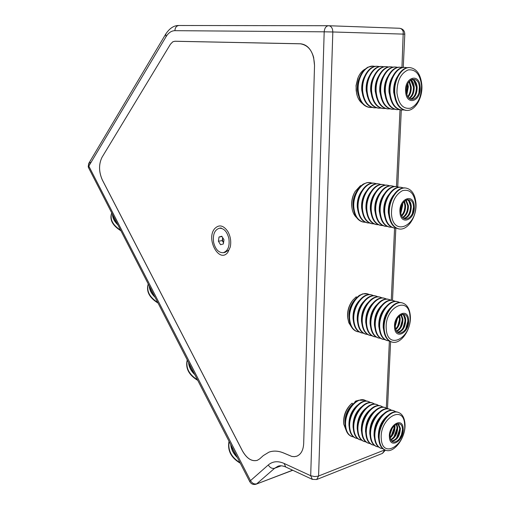 <?xml version="1.0" encoding="UTF-8"?>
<svg xmlns="http://www.w3.org/2000/svg" width="510" height="510" viewBox="0 0 510 510"><rect width="100%" height="100%" fill="white"/><g stroke="black" fill="none" stroke-linecap="round" stroke-linejoin="round"><path stroke-width="0.76" d="M403.257 67.441L404.793 34.151L332.826 31.977L332.565 29.586C331.857 27.215 330.582 25.927 328.752 25.729L328.491 25.723C325.979 26.093 324.545 28.126 324.188 31.818L174.892 30.67C171.424 30.753 168.472 32.774 166.037 36.733L88.816 166.113L88.714 163.468L90.856 162.314M313.618 57.286L314.523 65.503L303.679 443.56C303.316 450.126 301.047 454.321 296.871 456.144L294.423 456.66L291.822 456.424L284.312 453.262C278.772 450.827 273.66 450.451 268.974 452.14L263.338 455.57L259.641 458.892L257.276 460.339C251.755 461.709 246.808 458.535 242.422 450.808L102.325 179.896C98.774 171.749 98.672 164.207 102.025 157.29L170.436 44.217L172.801 41.788L174.879 41.24L300.377 43.777C306.676 44.364 311.087 48.864 313.618 57.286M401.95 67.409L403.251 31.869C402.562 29.657 401.306 28.458 399.483 28.267L328.491 25.723L178.895 25.5C176.466 25.812 175.134 27.54 174.892 30.67M88.593 167.809L249.779 481.682L250.499 480.63L88.816 166.113L88.593 167.809L88.211 166.764L88.708 163.48M281.278 465.796L274.648 468.256L256.747 483.811C254.267 484.417 252.182 483.353 250.499 480.63L268.273 464.973C272.652 461.263 277.918 460.747 284.064 463.424L310.698 475.728L312.369 479.387L316.704 479.508L318.584 476.015L332.826 31.977L324.188 31.818L310.698 475.728L314.651 476.569L318.119 476.181L384.374 450.062L384.393 449.699M384.789 449.871L382.449 453.396L385.42 450.126M353.672 437L351.804 436.515C348.356 434.985 346.322 431.549 345.691 426.213C343.938 412.921 356.388 396.353 364.93 400.235L366.652 401.128M351.804 436.515L351.301 436.311C347.852 434.775 345.812 431.345 345.181 426.009C344.849 416.364 348.03 408.504 354.731 402.415L358.415 400.267L364.93 400.235M357.752 438.645L355.362 437.956C351.919 436.426 349.885 432.984 349.261 427.629C347.52 414.298 359.983 397.66 368.513 401.542L370.764 402.632M355.872 438.166C352.429 436.63 350.395 433.188 349.771 427.833C348.037 414.496 360.5 397.851 369.03 401.727M361.87 440.308L359.461 439.614C356.018 438.084 353.991 434.635 353.373 429.261C351.645 415.886 364.121 399.171 372.644 403.047L374.907 404.149M359.977 439.824C356.535 438.294 354.507 434.839 353.889 429.465C352.168 416.083 364.644 399.356 373.161 403.238M366.027 441.985L363.592 441.29C360.156 439.754 358.128 436.299 357.516 430.905C355.808 417.486 368.296 400.688 376.807 404.564L379.089 405.679M364.108 441.501C360.672 439.964 358.651 436.503 358.039 431.116C356.331 417.69 368.819 400.873 377.33 404.755M370.209 443.668L367.755 442.973C364.318 441.443 362.304 437.975 361.692 432.569C360.003 419.099 372.498 402.218 381.002 406.094L383.303 407.222M368.277 443.184C364.841 441.654 362.827 438.186 362.221 432.773C360.525 419.303 373.027 402.409 381.531 406.285M374.429 445.37L371.956 444.675C368.52 443.145 366.505 439.665 365.906 434.239C364.229 420.724 376.737 403.754 385.235 407.637L387.549 408.778M372.478 444.886C369.049 443.356 367.034 439.881 366.435 434.45C364.758 420.928 377.272 403.952 385.764 407.828M378.681 447.085L376.189 446.39C372.759 444.86 370.751 441.373 370.158 435.929C368.494 422.363 381.015 405.31 389.5 409.192L391.833 410.346M376.718 446.601C373.288 445.071 371.28 441.583 370.687 436.139C369.03 422.573 381.55 405.507 390.035 409.383M382.972 448.813L380.454 448.118C377.03 446.588 375.022 443.088 374.436 437.625C372.791 424.02 385.324 406.878 393.796 410.76L396.149 411.927M380.989 448.335C377.566 446.805 375.564 443.305 374.978 437.841C373.333 424.224 385.866 407.076 394.338 410.952M385.292 450.075L384.757 449.858C381.333 448.328 379.338 444.822 378.758 439.339C377.126 425.684 389.672 408.459 398.131 412.335L398.68 412.539C402.301 414.043 404.385 417.658 404.927 423.364C406.425 436.949 393.937 454.206 385.292 450.075C381.875 448.551 379.88 445.045 379.3 439.556C377.668 425.895 390.214 408.657 398.68 412.539M403.193 428.578C404.494 440.315 390.144 449.654 389.417 437.338C388.123 425.314 402.658 416.287 403.193 428.578M404.596 424.39C406.808 444.006 382.659 459.905 381.308 439.123C379.096 418.678 403.78 403.684 404.596 424.39M390.188 436.853C389.028 426.162 401.963 418.111 402.447 429.057C403.601 439.518 390.819 447.818 390.188 436.853M356.158 401.663L355.833 400.987L358.32 400.465M343.702 423.408L343.683 423.128C343.351 416.032 345.563 409.932 350.332 404.825L350.555 404.608M346.59 431.486L343.759 424.142C343.396 416.377 345.825 409.708 351.033 404.124L352.149 403.136L352.69 404.251C346.768 409.989 344.244 417.008 345.123 425.314M355.833 400.987L354.883 401.899L354.941 402.498M394.319 427.335L391.297 435.801M397.022 428.247L393.924 436.942M399.732 429.165L396.557 438.084M402.479 429.758L401.434 434.883L399.018 439.492M359.276 331.991L357.408 331.666C353.054 330.142 350.478 326.088 349.694 319.515C348.081 306.37 359.053 291.031 367.755 293.919L369.565 294.627M357.408 331.666L356.885 331.506C352.531 329.983 349.962 325.935 349.171 319.362C348.84 309.2 352.091 301.314 358.912 295.704L362.667 293.881L367.512 293.862M363.471 333.24L361.061 332.762C356.707 331.239 354.138 327.178 353.36 320.58C351.76 307.39 362.737 291.994 371.433 294.876L371.726 294.958M361.584 332.922C357.229 331.392 354.667 327.331 353.883 320.733C352.289 307.536 363.267 292.128 371.962 295.016L373.785 295.73M367.697 334.509L365.262 334.024C360.914 332.501 358.351 328.427 357.58 321.804C355.993 308.569 366.99 293.097 375.679 295.985L375.966 296.061M365.791 334.184C361.443 332.66 358.881 328.58 358.109 321.963C356.528 308.716 367.519 293.237 376.208 296.125L378.05 296.845M371.962 335.778L369.508 335.3C365.16 333.769 362.604 329.689 361.839 323.04C360.264 309.755 371.274 294.213 379.956 297.101L380.25 297.177M370.037 335.459C365.695 333.935 363.139 329.849 362.368 323.2C360.8 309.901 371.809 294.353 380.492 297.241L382.347 297.974M376.259 337.065L373.779 336.581C369.438 335.057 366.888 330.958 366.129 324.29C364.573 310.953 375.596 295.335 384.266 298.222L384.559 298.305M374.321 336.74C369.979 335.217 367.429 331.117 366.664 324.449C365.115 311.106 376.138 295.475 384.808 298.363L386.676 299.109M380.587 338.359L378.095 337.875C373.753 336.351 371.21 332.239 370.458 325.546C368.915 312.158 379.95 296.469 388.614 299.357L388.913 299.44M378.637 338.041C374.295 336.511 371.752 332.405 371 325.705C369.463 312.311 380.498 296.61 389.162 299.498L391.042 300.25M384.961 339.666L382.443 339.182C378.108 337.658 375.564 333.534 374.825 326.814C373.294 313.376 384.342 297.61 393 300.498L393.299 300.581M382.984 339.348C378.656 337.818 376.112 333.699 375.373 326.974C373.849 313.529 384.891 297.757 393.548 300.645L395.448 301.404M389.366 340.98L386.822 340.495C382.494 338.971 379.963 334.84 379.223 328.096C377.712 314.606 388.773 298.764 397.417 301.652L397.723 301.735M387.377 340.661C383.048 339.137 380.511 335 379.778 328.255C378.267 314.759 389.328 298.911 397.972 301.799L399.885 302.57M391.801 341.993C387.472 340.47 384.948 336.319 384.221 329.549C382.729 316.002 393.803 300.071 402.435 302.959C407.012 304.451 409.632 308.703 410.308 315.715C411.672 329.231 400.618 345.155 391.801 341.993L391.246 341.827C386.918 340.304 384.393 336.154 383.66 329.383C382.168 315.843 393.242 299.925 401.88 302.812L402.18 302.902M408.593 320.006C409.893 332.526 395.288 340.553 394.568 327.49C393.267 314.657 408.064 307.001 408.593 320.006M409.983 316.563C412.207 337.486 387.632 351.192 386.274 329.141C384.055 307.332 409.186 294.665 409.983 316.563M395.346 327.076C394.192 315.664 407.356 308.83 407.834 320.414C408.994 331.576 395.983 338.697 395.346 327.076M360.111 295.175L360.755 294.818M347.68 317.666L347.61 317.061C347.233 311.004 348.821 305.579 352.365 300.785L352.41 300.721M351.345 326.782L348.795 322.715L347.699 317.883C347.291 311.259 349.018 305.324 352.894 300.078L356.26 296.794L356.656 297.604M360.015 294.978L359.486 295.564M396.595 320.012L395.428 324.284M399.464 319.77L397.762 325.992M402.243 320.356L400.446 326.929M405.042 320.962L403.149 327.873M407.866 321.128L405.66 329.199M365.389 222.258L363.515 222.111C358.096 220.722 354.883 215.972 353.876 207.876C352.423 194.998 361.832 180.865 370.458 182.65L372.364 183.16M363.515 222.111L362.98 222.009C357.561 220.62 354.348 215.877 353.341 207.78C353.016 197.058 356.331 189.153 363.286 184.078L367.111 182.612L370.234 182.618M369.699 223.08L367.264 222.838C361.851 221.442 358.645 216.68 357.644 208.558C356.203 195.63 365.619 181.439 374.244 183.23L374.563 183.281M367.806 222.94C362.387 221.544 359.18 216.782 358.186 208.654C356.745 195.725 366.167 181.522 374.786 183.313L376.711 183.829M374.04 223.909L371.586 223.667C366.174 222.271 362.973 217.496 361.979 209.336C360.551 196.363 369.986 182.102 378.605 183.893L378.924 183.951M372.128 223.769C366.715 222.373 363.515 217.598 362.527 209.438C361.099 196.452 370.534 182.185 379.153 183.976L381.091 184.505M378.42 224.744L375.94 224.502C370.534 223.106 367.34 218.312 366.358 210.126C364.943 197.096 374.391 182.771 383.004 184.569L383.322 184.62M376.488 224.61C371.082 223.208 367.889 218.414 366.907 210.222C365.492 197.191 374.939 182.86 383.558 184.652L385.509 185.181M382.838 225.586L380.339 225.344C374.933 223.947 371.739 219.141 370.77 210.917C369.367 197.835 378.828 183.453 387.441 185.245L387.759 185.296M380.887 225.452C375.481 224.056 372.294 219.243 371.325 211.019C369.928 197.931 379.389 183.536 387.995 185.328L389.959 185.869M387.288 226.44L384.769 226.198C379.363 224.802 376.182 219.976 375.22 211.72C373.836 198.588 383.31 184.129 391.909 185.927L392.235 185.984M385.324 226.306C379.925 224.904 376.743 220.078 375.781 211.822C374.397 198.683 383.871 184.218 392.47 186.016L394.453 186.558M391.782 227.294L389.238 227.058C383.839 225.656 380.664 220.817 379.708 212.53C378.337 199.34 387.823 184.818 396.417 186.615L396.748 186.673M389.799 227.167C384.4 225.764 381.225 220.919 380.275 212.632C378.904 199.435 388.39 184.907 396.984 186.705L398.986 187.259M396.308 228.161L393.745 227.919C388.352 226.523 385.184 221.665 384.24 213.339C382.882 200.105 392.381 185.512 400.968 187.31L401.3 187.368M394.306 228.027C388.913 226.631 385.751 221.767 384.808 213.448C383.45 200.201 392.949 185.602 401.542 187.399L403.55 187.96M398.858 228.907C393.471 227.505 390.309 222.628 389.379 214.27C388.04 200.965 397.551 186.303 406.132 188.101C411.812 189.44 415.083 194.425 415.95 203.05C417.154 216.348 407.617 230.985 398.858 228.907L398.291 228.792C392.898 227.396 389.736 222.519 388.805 214.162C387.466 200.87 396.978 186.214 405.558 188.011L405.89 188.069M414.247 206.32C415.548 219.683 400.681 226.249 399.967 212.383C398.661 198.683 413.731 192.538 414.247 206.32M415.625 203.688C417.856 226.019 392.834 237.316 391.482 213.9C391.47 202.578 395.11 194.839 402.409 190.683C409.779 188.917 414.184 193.258 415.625 203.688M400.758 212.045C399.598 199.863 413.004 194.374 413.47 206.646C414.636 218.56 401.389 224.387 400.758 212.045M351.951 207.876L351.721 206.11C351.364 201.125 352.365 196.497 354.731 192.225M356.592 217.579C354.348 215.59 352.85 212.676 352.11 208.845L351.823 206.722C351.428 201.233 352.537 196.146 355.151 191.46L360.564 185.576L360.774 186.003M401.944 207.436L401.593 209.368M404.832 207.398L404.296 210.369M407.707 207.5L407.031 211.236M410.588 207.666L409.798 212.039M413.502 207.2L412.367 213.448M371.975 107.438L370.088 107.495C363.502 106.399 359.556 100.884 358.262 90.952C356.968 78.444 364.835 65.446 373.122 66.121L375.124 66.421M370.088 107.495L369.54 107.451C362.948 106.354 359.008 100.84 357.708 90.914C357.395 79.585 360.78 71.674 367.869 67.186L372.912 66.115M376.406 107.788L373.945 107.808C367.359 106.705 363.42 101.171 362.132 91.201C360.85 78.648 368.73 65.605 377.017 66.281L377.362 66.3M374.499 107.852C367.908 106.749 363.974 101.209 362.686 91.239C361.405 78.68 369.285 65.624 377.578 66.3L379.593 66.606M380.868 108.139L378.388 108.165C371.803 107.062 367.869 101.503 366.594 91.494C365.326 78.884 373.218 65.784 381.499 66.459L381.85 66.478M378.943 108.209C372.357 107.106 368.43 101.547 367.155 91.532C365.887 78.916 373.779 65.803 382.067 66.485L384.1 66.791M385.369 108.496L382.87 108.522C376.284 107.419 372.357 101.841 371.095 91.787C369.839 79.126 377.744 65.962 386.025 66.644L386.376 66.663M383.431 108.566C376.845 107.463 372.925 101.879 371.662 91.825C370.407 79.158 378.312 65.988 386.593 66.663L388.645 66.976M389.908 108.859L387.383 108.885C380.804 107.782 376.89 102.178 375.634 92.08C374.397 79.369 382.309 66.147 390.59 66.829L390.94 66.842M387.951 108.93C381.372 107.827 377.457 102.217 376.208 92.119C374.965 79.401 382.882 66.166 391.164 66.848L393.229 67.167M394.491 109.216L391.941 109.255C385.369 108.145 381.454 102.516 380.218 92.38C378.987 79.611 386.918 66.326 395.193 67.014L395.55 67.033M392.515 109.299C385.936 108.19 382.028 102.561 380.791 92.418C379.567 79.643 387.498 66.351 395.773 67.033L397.857 67.358M399.107 109.586L396.538 109.624C389.965 108.509 386.064 102.861 384.833 92.68C383.622 79.853 391.565 66.517 399.834 67.199L400.197 67.218M397.118 109.669C390.545 108.553 386.644 102.905 385.413 92.718C384.208 79.885 392.145 66.536 400.42 67.224L402.524 67.556M403.767 109.956L401.172 109.994C394.606 108.879 390.717 103.211 389.493 92.986C388.301 80.102 396.251 66.702 404.519 67.39L404.653 67.39M401.759 110.039C395.193 108.93 391.297 103.256 390.08 93.024C388.888 80.134 396.844 66.727 405.106 67.409L407.229 67.747M406.438 110.415C399.878 109.299 395.996 103.606 394.791 93.33C393.612 80.382 401.574 66.912 409.836 67.6C416.727 68.633 420.737 74.434 421.853 84.991C422.911 97.971 414.872 111.384 406.438 110.415L405.852 110.37C399.292 109.255 395.403 103.562 394.198 93.292C393.019 80.357 400.981 66.886 409.243 67.575L409.377 67.581M420.17 87.133C421.477 101.413 406.336 106.38 405.622 91.641C404.315 76.997 419.673 72.522 420.17 87.133M421.534 85.412C421.509 96.989 417.881 104.569 410.658 108.152C403.174 109.401 398.603 104.352 396.946 92.998C396.946 81.045 400.669 73.357 408.102 69.934C415.605 69.048 420.081 74.211 421.534 85.412M406.432 91.392C405.272 78.374 418.927 74.358 419.386 87.382C420.546 100.107 407.056 104.505 406.432 91.392M356.611 93.547L356.025 85.725L357.733 78.451M362.412 103.536C359.824 101.63 357.975 98.653 356.866 94.599L356.139 90.315L356.139 85.642L358.071 77.59C359.779 73.593 362.087 70.788 364.994 69.175M416.415 88.848L416.287 90.308M419.373 87.274L418.959 92.221M231.1 445.306C231.776 449.457 233.695 453.199 236.863 456.526M230.698 444.516C231.208 449.45 233.452 453.817 237.424 457.617M229.149 441.507C227.734 450.241 231.362 457.311 240.038 462.71M229.028 441.265C227.275 450.413 231.036 457.744 240.318 463.246M188.891 363.114C189.433 366.907 191.218 370.387 194.259 373.569M188.547 362.438C188.904 366.932 190.995 371.006 194.814 374.646M187.323 360.066C185.659 367.908 189.038 374.493 197.472 379.822M187.24 359.901C185.232 368.105 188.738 374.933 197.759 380.383M149.513 286.435C149.94 289.909 151.61 293.167 154.53 296.202M149.22 285.868C149.449 289.967 151.4 293.766 155.078 297.266M148.289 284.044C146.408 291.102 149.564 297.253 157.768 302.506M148.238 283.949C146.007 291.318 149.283 297.7 158.068 303.087M112.697 214.742C113.016 217.929 114.584 220.977 117.389 223.877M112.449 214.264C112.557 218.012 114.38 221.569 117.931 224.929M111.766 212.931C109.701 219.281 112.659 225.044 120.641 230.214M111.747 212.893C109.325 219.51 112.391 225.484 120.953 230.813M214.608 228.735C205.734 239.12 219.23 263.695 227.798 252.399L230.259 247.044C231.342 241.568 230.533 236.379 227.836 231.489C223.361 225.165 218.956 224.247 214.608 228.735M303.679 443.585L314.523 65.535C313.95 52.562 309.238 45.32 300.377 43.809L174.86 41.265L172.782 41.814L170.416 44.249L102 157.329C98.647 164.252 98.749 171.787 102.3 179.934L242.39 450.84C246.77 458.56 251.723 461.741 257.238 460.371L259.609 458.923L263.319 455.589L268.948 452.16C273.64 450.47 278.753 450.846 284.293 453.282L291.822 456.45L294.423 456.692L296.871 456.176C301.047 454.346 303.316 450.151 303.679 443.585M300.938 43.809L174.86 41.265M228.525 250.219L224.993 252.399L223.221 252.692C227.989 251.041 229.87 246.279 228.862 238.419C227.071 231.578 223.922 228.174 219.402 228.219C214.544 229.844 212.632 234.606 213.652 242.499C215.437 249.39 218.624 252.788 223.221 252.692M222.717 237.692L222.577 240.535L223.539 242.734M223.539 242.773L222.207 240.637L222.653 237.59M219.019 237.003L221.812 236.238L223.992 239.725L223.361 243.965L220.562 244.704L218.401 241.224L219.019 237.003L222.003 236.551M222.207 240.637L218.401 241.224M404.793 34.151C404.628 30.702 402.855 28.738 399.483 28.267L328.829 25.736M249.779 481.682C251.302 484.143 253.432 484.972 256.16 484.168L292.612 470.201M386.306 408.051L389.385 340.992M391.259 300.256L394.574 228.078M396.474 186.628L400.006 109.828M166.037 36.733L165.737 34.055C169.651 28.203 174.037 25.347 178.895 25.5L328.414 25.729M312.369 479.387L285.759 467.013C282.514 465.636 279.888 465.4 277.886 466.293L274.648 468.256C272.142 468.843 270.019 467.753 268.273 464.973M285.759 467.013L284.064 463.424M349.216 427.087L348.987 425.499C348.712 417.365 351.39 410.722 357.032 405.558M353.341 428.872L353.079 427.119C352.824 418.869 355.553 412.156 361.265 406.993M357.497 430.669L357.204 428.744C356.962 420.38 359.741 413.61 365.536 408.44M361.686 432.474L361.367 430.389C361.144 421.91 363.968 415.076 369.833 409.9M370.171 436.126L369.788 433.717C369.603 425.002 372.517 418.047 378.541 412.864M374.467 437.969L374.053 435.4C373.881 426.564 376.845 419.551 382.94 414.362M378.803 439.824L378.35 437.102C378.197 428.145 381.212 421.069 387.377 415.88M398.31 423.683L400.388 428.323C399.961 435.891 397.175 440.213 392.037 441.29M396.742 423.988L397.672 427.297C397.564 433.443 395.352 437.676 391.036 439.99M394.817 425.155L394.969 426.271C395.065 430.975 393.51 434.82 390.309 437.803M392.101 428.566L390.386 433.366M365.562 432.046C365.351 423.447 368.226 416.555 374.168 411.372M399.719 428.17C399.566 434.297 397.341 438.504 393.057 440.793M398.775 424.753L399.706 428.068M397.003 427.144C396.914 432.907 394.855 437.038 390.819 439.543M396.295 424.186L396.997 427.036M394.306 426.124C394.396 430.395 393.031 434.036 390.201 437.038C393.044 434.01 394.408 430.363 394.287 426.067L394.3 426.016M353.424 321.198L353.06 318.852C352.697 311.833 354.692 305.815 359.046 300.798M357.663 322.613L357.261 320.07C356.911 312.93 358.957 306.835 363.4 301.792M361.947 324.041L361.501 321.294C361.156 314.032 363.254 307.868 367.786 302.806M366.263 325.469L365.772 322.524C365.447 315.142 367.589 308.907 372.211 303.826M370.611 326.91L370.081 323.773C369.763 316.264 371.962 309.959 376.673 304.852M375.003 328.357L374.429 325.029C374.123 317.398 376.367 311.023 381.168 305.898M379.427 329.811L378.809 326.292C378.516 318.54 380.817 312.094 385.7 306.956M383.89 331.27L383.227 327.567C382.953 319.693 385.299 313.178 390.265 308.027M402.906 314.211C404.532 315.225 405.469 317.112 405.718 319.872C405.418 327.19 402.811 331.417 397.889 332.552M401.389 314.581L402.925 319.101C402.887 325.087 400.834 329.199 396.774 331.443M399.617 315.715L400.146 318.336C400.261 322.983 398.826 326.719 395.83 329.549M349.216 319.789C348.062 312.292 349.898 305.63 354.724 299.816M397.417 318.399L395.314 326.094M405.023 319.757C404.985 325.482 403.04 329.53 399.183 331.908M403.69 315.435L405.017 319.674M402.231 318.986C402.211 324.615 400.305 328.638 396.512 331.054M400.968 314.778L402.231 318.909M399.457 318.227C399.579 322.486 398.304 326.043 395.639 328.899C398.304 326.043 399.572 322.479 399.445 318.183L399.107 316.187M399.126 316.168L399.451 318.144M357.95 210.898L357.319 207.27C356.943 201.342 358.307 196.05 361.418 191.384M362.329 211.905L361.641 208.042C361.265 201.985 362.686 196.605 365.893 191.9M366.741 212.919L365.995 208.819C365.625 202.636 367.098 197.172 370.4 192.423M371.191 213.939L370.387 209.61C370.024 203.292 371.541 197.746 374.939 192.958M375.685 214.952L374.818 210.4C374.461 203.962 376.029 198.326 379.523 193.5M380.211 215.979L379.281 211.197C378.936 204.631 380.556 198.913 384.138 194.055M384.776 217.005L383.788 212.007C383.456 205.307 385.12 199.512 388.792 194.616M389.385 218.031L388.333 212.817C388.008 205.995 389.729 200.118 393.49 195.19M407.605 199.506C409.747 200.558 410.971 202.821 411.296 206.308C411.124 213.308 408.739 217.438 404.137 218.701M406.126 199.984L408.421 205.823C408.453 211.542 406.617 215.52 402.919 217.757M404.475 201.176L405.565 205.339C405.705 209.795 404.443 213.378 401.784 216.087M402.581 203.675L402.721 204.861L400.879 213.116M353.615 209.884C352.149 203.114 353.277 196.777 356.987 190.887M410.575 206.244C410.633 211.535 408.982 215.405 405.628 217.853M408.708 200.806L410.575 206.187C410.238 213.346 407.923 217.4 403.614 218.376M407.707 205.759C407.77 211.025 406.126 214.882 402.785 217.324M405.845 200.347L407.707 205.702M404.857 205.275C404.997 209.374 403.888 212.785 401.523 215.513M401.51 215.481C403.875 212.804 404.985 209.393 404.844 205.249L404.009 201.654L404.851 205.218M402.02 204.81L400.745 211.86M362.954 96.078L361.781 90.404C361.437 85.431 362.317 80.861 364.414 76.691M367.481 96.632L366.225 90.691C365.88 85.584 366.805 80.911 368.991 76.685M372.039 97.18L370.7 90.978C370.362 85.737 371.331 80.975 373.607 76.685M376.635 97.729L375.22 91.271C374.882 85.897 375.895 81.039 378.267 76.691M381.276 98.277L379.778 91.564C379.44 86.062 380.505 81.109 382.959 76.71M385.955 98.825L384.374 91.857C384.043 86.228 385.152 81.186 387.696 76.729M390.673 99.367L389.015 92.157C388.684 86.394 389.838 81.262 392.477 76.755M395.435 99.909L393.694 92.457C393.369 86.566 394.568 81.345 397.296 76.793M412.456 79.197C415.159 80.229 416.721 82.92 417.142 87.267C417.084 93.885 414.968 97.914 410.786 99.354M411.009 79.828C412.851 81.358 413.91 83.78 414.184 87.095C414.273 92.463 412.698 96.282 409.46 98.557M409.453 81.179L411.238 86.923C411.398 91.06 410.365 94.433 408.14 97.047M407.79 83.774L408.312 86.757L406.929 94.286M358.473 95.517C356.547 89.123 357.019 82.856 359.875 76.71M416.402 87.255C416.517 92.125 415.159 95.791 412.335 98.271M413.814 80.465L416.396 87.223M409.065 98.2C412.035 96.001 413.495 92.291 413.438 87.07C413.565 91.927 412.22 95.58 409.409 98.054M410.875 80.325L413.444 87.051M410.512 86.917C410.665 90.71 409.772 93.91 407.828 96.511M409.052 81.67L410.505 86.885M406.655 93.139L407.579 86.732L406.661 93.158M407.343 84.864L407.586 86.713M117.287 224.317L117.976 225.018M256.16 484.168L292.765 470.271M316.704 479.508L382.449 453.396M88.714 163.468L165.737 34.055M387.492 408.739L390.596 341.598M392.496 300.39L395.836 228.174M397.743 186.851L401.293 110.001M391.635 440.889C396.423 439.99 399.113 435.731 399.7 428.113L397.755 423.721M390.8 439.499C394.817 437.115 396.876 432.977 396.99 427.087L396.251 424.205M397.424 332.182C402.02 331.29 404.551 327.133 405.01 319.713C404.067 315.837 403.174 314.026 402.32 314.287M396.48 330.996C400.248 328.746 402.161 324.73 402.218 318.948L400.911 314.81M402.435 302.959L401.88 302.812M397.972 301.799L397.417 301.652M393.548 300.645L393 300.498M389.162 299.498L388.614 299.357M384.808 298.363L384.266 298.222M380.492 297.241L379.956 297.101M376.208 296.125L375.679 295.985M371.962 295.016L371.433 294.876M367.755 293.919L367.225 293.779M402.575 217.362C405.992 215.163 407.7 211.287 407.7 205.728L405.667 200.245M400.745 211.841L402.007 204.829M406.999 199.639C408.982 200.462 410.167 202.655 410.569 206.212M406.132 188.101L405.558 188.011M401.542 187.399L400.968 187.31M396.984 186.705L396.417 186.615M392.47 186.016L391.909 185.927M387.995 185.328L387.441 185.245M383.558 184.652L383.004 184.569M379.153 183.976L378.605 183.893M374.786 183.313L374.244 183.23M370.458 182.65L369.922 182.567M410.206 99.08C414.133 97.958 416.192 94.012 416.389 87.242C415.095 79.726 413.355 80.344 411.838 79.401M407.809 96.479C409.753 93.942 410.652 90.748 410.499 86.898L409.026 81.702M407.337 84.883L407.579 86.732M410.556 80.14C411.595 80.306 412.552 82.614 413.438 87.07M409.836 67.6L409.243 67.575M405.106 67.409L404.519 67.39M400.42 67.224L399.834 67.199M395.773 67.033L395.193 67.014M391.164 66.848L390.59 66.829M386.593 66.663L386.025 66.644M382.067 66.485L381.499 66.459M377.578 66.3L377.017 66.281M373.122 66.121L372.568 66.102M219.402 228.219L221.181 227.964"/></g></svg>
